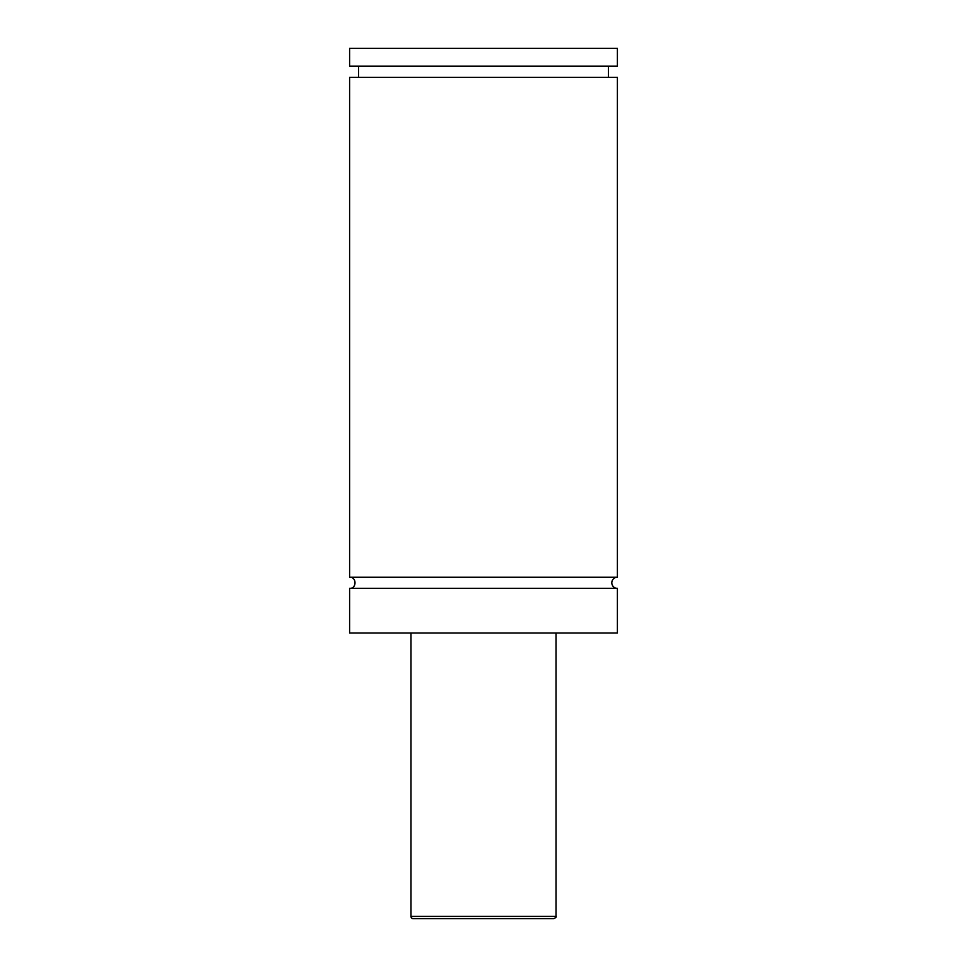 <?xml version="1.0" encoding="UTF-8"?>
<svg xmlns="http://www.w3.org/2000/svg" width="967" height="967" viewBox="0 0 967 967"><rect width="100%" height="100%" fill="white"/><g stroke="black" fill="none" stroke-linecap="round" stroke-linejoin="round"><path stroke-width="1.45" d="M349.607 588.383C356.799 588.722 356.799 576.876 349.607 577.226L617.393 577.226A5.584 5.584 0 0 0 611.809 582.799A5.584 5.584 0 0 0 617.393 588.383L617.393 633.01L349.607 633.01L349.607 588.383L617.393 588.383M492.481 918.65L474.519 918.65M553.789 918.65L413.211 918.65A2.236 2.236 0 0 1 410.975 916.414L556.025 916.414C556.654 916.861 555.916 917.598 553.789 918.65M556.025 633.01L556.025 916.414M349.607 577.226L349.607 77.36L617.393 77.36L617.393 577.226M349.607 48.35L617.393 48.35L617.393 66.203L349.607 66.203L349.607 48.35M410.975 916.414L410.975 633.01M608.461 77.36L608.461 66.203M358.539 77.36L358.539 66.203"/></g></svg>
